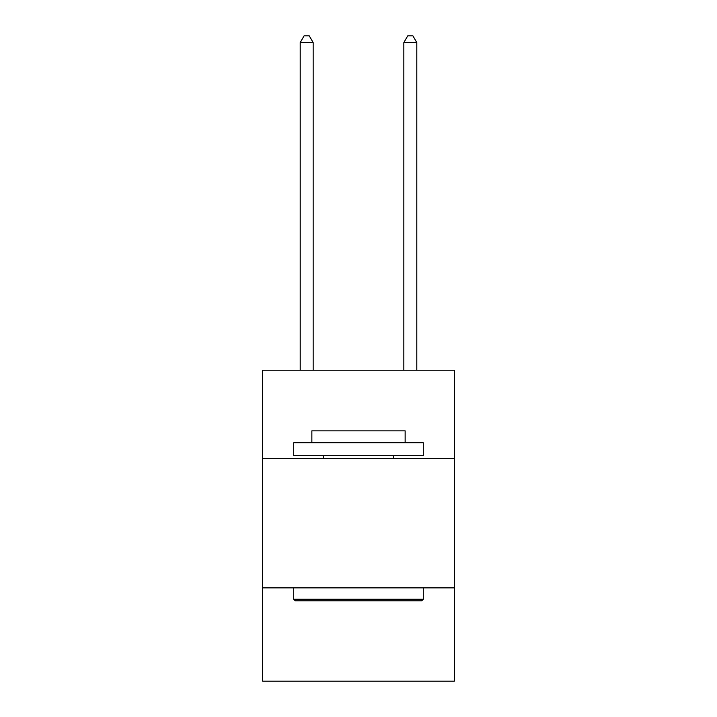 <?xml version="1.0" encoding="UTF-8"?>
<svg xmlns="http://www.w3.org/2000/svg" width="717" height="717" viewBox="0 0 717 717"><rect width="100%" height="100%" fill="white"/><g stroke="black" fill="none" stroke-linecap="round" stroke-linejoin="round"><path stroke-width="1.08" d="M454.372 458.315L454.372 370.214L262.628 370.214L262.628 458.315L454.372 458.315L454.372 681.15L262.628 681.15L262.628 458.315M454.372 587.868L262.628 587.868M295.279 600.828L293.719 599.269L423.281 599.269L421.721 600.828L295.279 600.828M423.281 442.765L423.281 455.716L293.719 455.716L293.719 442.765L423.281 442.765M311.859 442.765L311.859 430.845L405.141 430.845L405.141 442.765M423.281 587.868L423.281 599.269M293.719 587.868L293.719 599.269M393.741 455.716L393.741 458.315M323.259 455.716L323.259 458.315M313.159 370.214L313.159 42.59L300.199 42.59L300.199 370.214M300.199 42.59L304.089 35.85L309.269 35.85L313.159 42.59M416.801 370.214L416.801 42.59L403.841 42.59L403.841 370.214M403.841 42.59L407.731 35.85L412.911 35.85L416.801 42.59"/></g></svg>
